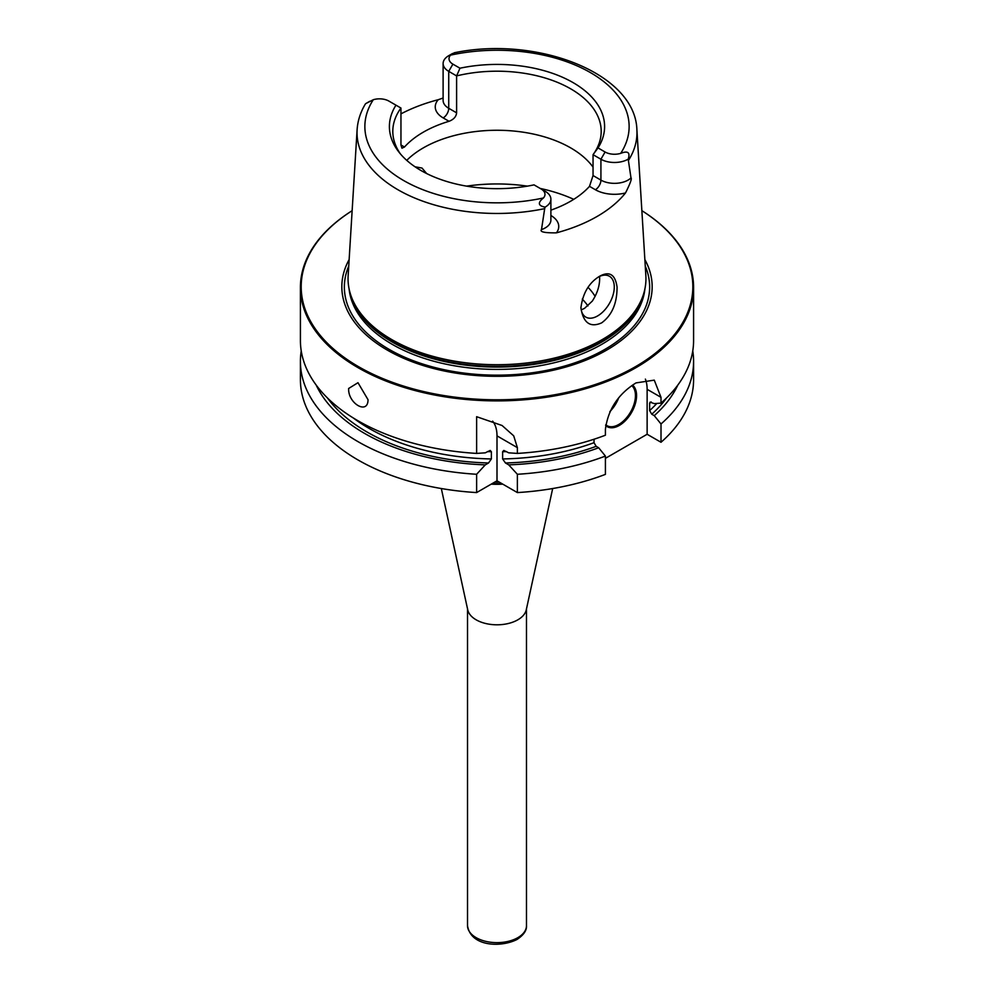 <?xml version="1.0" encoding="UTF-8"?>
<svg xmlns="http://www.w3.org/2000/svg" width="994" height="994" viewBox="0 0 994 994"><rect width="100%" height="100%" fill="white"/><g stroke="black" fill="none" stroke-linecap="round" stroke-linejoin="round"><path stroke-width="1.49" d="M552.676 488.539L526.261 609.906A29.485 17.022 0 0 1 517.849 619.821A29.485 17.022 180 0 1 487.433 623.884A29.485 17.022 180 0 1 467.739 609.906L441.324 488.539M605.408 458.358L647.131 434.266L647.131 389.313A39.313 22.7 120 0 0 645.379 379.112M692.768 350.957A196.588 113.502 180 0 1 693.588 361.381L693.588 379.683A196.588 113.502 180 0 1 661.01 442.268L647.131 434.266M300.412 361.381A196.588 113.502 180 0 0 476.623 474.275L476.623 492.577A196.588 113.502 180 0 1 300.412 379.683L300.412 361.381A196.588 113.502 180 0 1 301.232 350.957M476.623 492.577L497 480.81L497 435.869A39.313 22.7 120 0 0 492.651 421.133M605.408 456.072A196.588 113.502 180 0 1 517.377 474.275L508.717 464.869A187.245 108.11 0 0 0 598.649 447.76L605.408 456.072L605.408 474.374A196.588 113.502 180 0 1 517.377 492.577L497 480.81M632.532 385.1A24.378 14.078 -60 0 1 636.57 395.575A24.378 14.078 -60 0 1 624.853 421.195A24.378 14.078 -60 0 1 605.644 425.519M300.412 287.39A196.588 113.502 0 0 0 421.767 392.245A196.588 113.502 0 0 0 636.011 367.643A196.588 113.502 180 0 0 693.588 287.39A196.588 113.502 180 0 0 641.863 210.653A195.806 113.043 180 0 1 635.452 366.687A195.806 113.043 0 0 1 361.866 368.55A195.806 113.043 0 0 1 352.137 210.691A196.588 113.502 0 0 0 300.412 287.39L300.412 340.532A196.588 113.502 180 0 0 476.623 453.413L476.623 416.697L502.082 425.507L513.712 435.857L517.377 447.635L517.377 453.413A196.588 113.502 180 0 0 605.408 435.21L605.408 429.433C608.005 409.54 618.206 394.022 636.011 382.901L654.276 380.143L661.01 397.327L661.01 403.117L654.251 403.614L650.076 402.16L649.641 403.365A180.871 104.42 0 0 0 651.182 401.936M693.588 361.381A196.588 113.502 180 0 1 661.01 423.966L654.251 415.654L651.766 414.225L649.641 410.584L649.641 403.365M661.01 423.966L661.01 442.268M598.649 447.76L596.164 446.331L594.027 442.69L594.027 439.236M517.377 474.275L517.377 492.577M368.028 399.7C368.016 415.157 347.888 403.539 348.633 388.492L357.989 382.702L368.028 399.7M476.623 474.275L485.283 464.869L488.539 462.98L491.371 458.942L491.371 451.711L490.166 450.444L485.283 452.829L476.623 453.413M316.204 385.113A187.245 108.11 0 0 0 485.283 464.869M654.251 415.654A187.245 108.11 0 0 0 677.796 385.113M508.717 464.869L505.461 462.98L502.629 458.942L502.629 451.711A180.871 104.42 0 0 0 506.629 451.611M517.377 453.413L508.717 452.829L503.834 450.444L502.629 451.711M693.588 287.39L693.588 340.532A196.588 113.502 180 0 1 661.01 403.117M644.87 259.596A155.163 89.584 180 0 1 606.725 350.087A155.163 89.584 0 0 1 416.337 363.27A155.163 89.584 0 0 1 349.13 259.596M450.555 55.13L454.283 52.769C537.058 35.56 635.377 73.233 636.893 129.779L645.851 275.673A148.951 85.993 180 0 1 643.255 295.007A148.951 85.993 180 0 1 602.327 339.526A148.951 85.993 0 0 1 453.351 360.934A148.951 85.993 0 0 1 350.745 295.007A148.951 85.993 0 0 1 348.148 275.673L357.107 129.779A139.98 80.825 0 0 0 544.687 208.628L541.494 229.589C539.593 231.9 544.563 232.994 556.404 232.844A141.583 81.744 180 0 0 597.108 216.456A141.583 81.744 180 0 0 625.512 192.948C630.208 183.555 632.035 178.547 630.991 177.914L628.196 159.152C630.395 152.467 627.897 150.541 620.703 153.362A132.127 76.289 0 0 0 590.436 72.599A132.127 76.289 0 0 0 450.555 55.13A13.295 7.679 180 0 0 452.904 64.138L448.729 71.357A19.184 11.083 180 0 1 443.113 63.529A19.184 11.083 180 0 1 448.729 55.689A19.184 11.083 180 0 1 448.866 55.614M601.618 322.888C590.175 327.896 583.279 322.901 580.918 307.904C582.757 293.242 588.995 282.681 599.643 276.233L599.643 276.233C609.459 270.865 615.274 274.468 617.063 287.042C617.1 303.369 611.944 315.322 601.618 322.888M400.955 113.875A142.564 82.316 180 0 1 438.267 99.698L443.113 98.021M452.904 64.138L459.973 68.213L456.606 75.904L456.606 112.831C456.234 116.646 453.711 119.479 449.039 121.293A104.196 60.162 0 0 0 423.32 132.165A104.196 60.162 180 0 0 404.496 147.013L401.936 148.193L400.955 144.962L400.955 108.048L388.902 101.09A13.295 7.679 0 0 0 373.297 99.723L365.804 103.575A19.184 11.083 0 0 1 365.941 103.5L369.793 101.264M580.931 307.071A23.595 13.618 120 0 0 585.801 317.098A23.595 13.618 120 0 0 603.992 310.787A23.595 13.618 120 0 0 614.28 287.042A23.595 13.618 120 0 0 609.397 276.245A23.595 13.618 120 0 0 598.587 276.866M581.241 309.855L584.509 308.376L592.262 301.145C597.145 293.69 599.606 286.173 599.655 278.593L599.568 276.407M415.007 166.781L422.015 168.061L426.662 173.552M593.045 167.104A104.196 60.162 0 0 0 423.32 147.882A104.196 60.162 180 0 0 406.745 160.369M456.606 112.831L448.729 108.284L448.729 71.357L456.606 75.904A104.196 60.162 180 0 1 601.196 131.357A104.196 60.162 180 0 1 593.045 154.679L593.045 175.553L589.504 186.338A104.196 60.162 0 0 1 570.68 201.186A104.196 60.162 180 0 1 550.887 210.144M400.408 153.908A104.196 60.162 180 0 1 392.804 131.357A104.196 60.162 180 0 1 400.955 108.048M544.687 208.628L545.134 207.112C538.077 205.808 537.518 202.751 543.445 197.968A13.295 7.679 180 0 0 541.096 188.959L545.271 191.357A19.184 11.083 180 0 1 550.887 199.198A19.184 11.083 180 0 1 545.134 207.112M541.096 188.959L534.026 184.872A107.6 62.125 180 0 1 398.78 151.908A107.6 62.125 180 0 1 395.972 105.165M459.973 68.213A107.6 62.125 180 0 1 573.091 82.614A107.6 62.125 180 0 1 598.028 147.92L605.097 152.007A13.295 7.679 0 0 0 620.703 153.362M593.045 175.553L600.923 180.1L600.923 159.226L593.045 154.679L598.028 147.92M605.097 152.007L600.923 159.226A19.184 11.083 0 0 0 628.196 159.152M595.133 296.386A104.196 60.162 0 0 0 588.038 287.341M631.774 385.635A23.595 13.618 -60 0 1 635.452 395.575A23.595 13.618 120 0 1 625.164 419.319A23.595 13.618 120 0 1 606.986 425.643A23.595 13.618 120 0 1 605.744 424.749M609.844 411.615A23.595 13.618 120 0 0 618.653 397.96M526.485 925.613A29.485 17.022 180 0 1 517.849 937.653A29.485 17.022 0 0 1 485.718 941.343A29.485 17.022 0 0 1 467.515 925.613C470.746 946.785 501.075 947.63 517.042 939.454C523.701 934.994 526.857 930.384 526.485 925.613L526.485 608.85M502.79 484.153A64.15 37.039 180 0 1 491.21 484.153M499.236 482.102A98.294 56.757 180 0 1 494.763 482.102M647.131 389.313L661.01 397.327M488.539 462.98A183.815 106.122 180 0 1 327.486 398.01M666.514 398.01A183.815 106.122 180 0 1 651.766 414.225M596.164 446.331A183.815 106.122 180 0 1 505.461 462.98M353.367 418.027A180.871 104.42 0 0 0 491.371 458.942M649.641 410.584A180.871 104.42 0 0 0 656.848 403.427M502.629 458.942A180.871 104.42 0 0 0 594.027 442.69M487.371 451.611A180.871 104.42 0 0 0 491.371 451.711M497 435.869L517.377 447.635M645.268 266.094A152.641 88.131 180 0 1 604.936 349.354A152.641 88.131 0 0 1 422.127 363.829A152.641 88.131 0 0 1 348.732 266.094M349.093 288.869A148.168 85.546 0 0 0 444.343 363.816A148.168 85.546 0 0 0 601.768 344.346A148.168 85.546 180 0 0 644.907 288.869M643.603 293.938A148.168 85.546 180 0 1 601.768 342.023A148.168 85.546 0 0 1 450.406 362.735A148.168 85.546 0 0 1 350.397 293.938M350.745 295.007L351.391 296.933A148.292 85.621 0 0 0 453.55 362.562A148.292 85.621 0 0 0 601.867 341.253A148.292 85.621 180 0 0 642.609 296.933L643.255 295.007M449.039 121.293L443.175 117.913A27.049 15.618 180 0 1 438.267 99.698M404.496 147.013L400.955 144.962M636.893 129.779A139.98 80.825 180 0 1 628.606 160.183M573.749 199.334A123.852 71.506 0 0 0 540.202 188.438M527.416 186.139A123.852 71.506 0 0 0 466.584 186.139M443.175 117.913A7.865 4.535 -60 0 0 448.729 108.284A19.184 11.083 180 0 1 443.113 100.444L443.113 63.529M373.297 99.723A132.127 76.289 0 0 0 403.564 180.486A132.127 76.289 0 0 0 543.445 197.968M550.887 199.198L550.887 220.059A19.184 11.083 180 0 1 541.494 229.589M589.504 186.338L595.369 189.73A27.049 15.618 0 0 0 625.512 192.948M550.887 215.474A27.049 15.618 180 0 1 556.404 232.844M595.369 189.73A7.865 4.535 120 0 0 600.923 180.1A19.184 11.083 0 0 0 630.991 177.914M587.939 305.928A97.909 56.521 0 0 0 582.273 299.107M467.515 608.85L467.515 925.613M491.993 483.705L502.007 483.705M452.593 53.465L448.729 55.689M357.107 129.779C357.691 120.771 360.474 112.136 365.432 103.898"/></g></svg>
